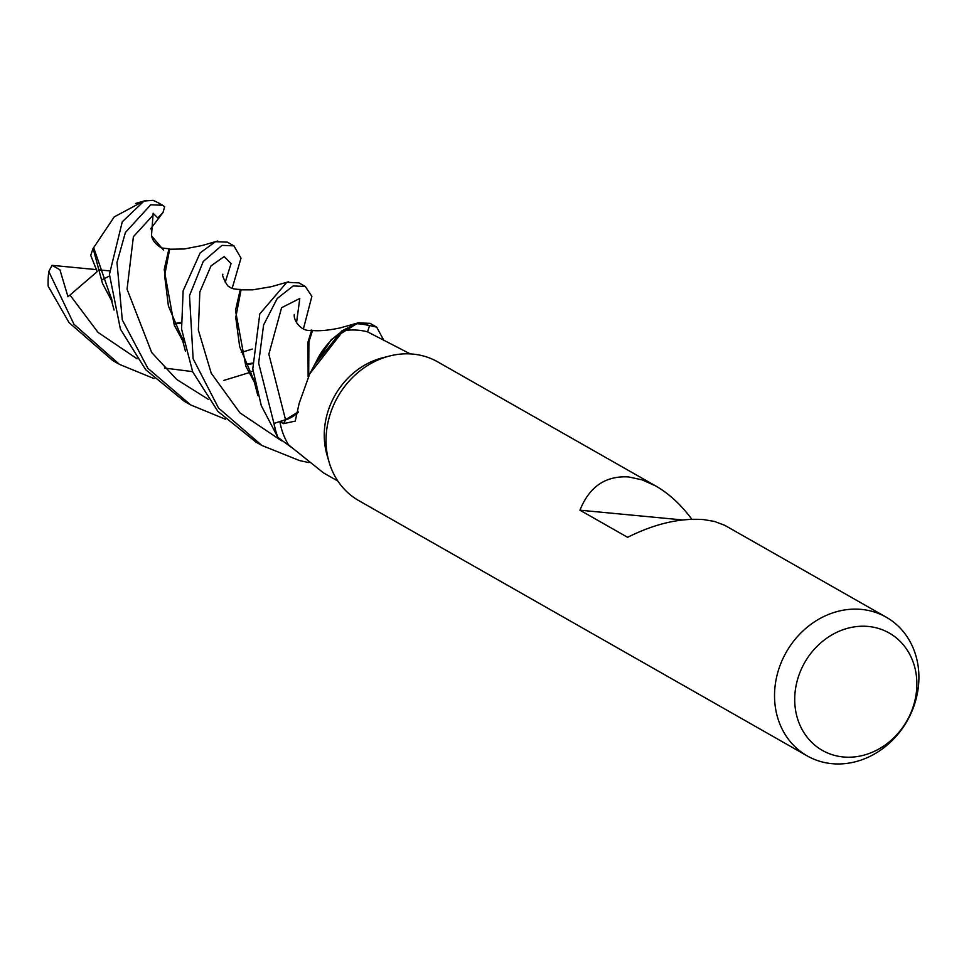 <?xml version="1.0" encoding="UTF-8"?>
<svg xmlns="http://www.w3.org/2000/svg" width="964" height="964" viewBox="0 0 964 964"><rect width="100%" height="100%" fill="white"/><g stroke="black" fill="none" stroke-linecap="round" stroke-linejoin="round"><path stroke-width="1.45" d="M356.198 323.579A79.819 69.541 -60.3 0 1 359.741 323.82A79.819 69.541 -60.3 0 1 369.574 325.543L376.695 327.133L370.019 323.338L358.102 322.88L331.375 339.545L314.734 364.693L331.351 339.569L355.873 323.699A79.687 69.42 -60.3 0 1 359.717 323.94A79.687 69.42 -60.3 0 1 369.537 325.663L367.549 331.857M807.23 755.909A79.819 69.541 -60.3 0 1 780.009 665.618A79.819 69.541 -60.3 0 1 861.43 609.405A79.819 69.541 -60.3 0 1 886.205 617.177A79.819 69.541 -60.3 0 1 913.426 707.468A79.819 69.541 -60.3 0 1 832.004 763.681A79.819 69.541 -60.3 0 1 807.23 755.909L358.741 500.593A79.819 69.541 -60.3 0 1 329.049 461.961A79.819 69.541 -60.3 0 1 389.336 356.065A79.819 69.541 -60.3 0 1 412.941 354.101A79.819 69.541 -60.3 0 1 437.716 361.874L655.869 486.049C669.1 493.689 681.078 504.75 691.815 519.259M886.205 617.177L724.771 525.32L714.3 521.404L703.66 519.596C679.994 517.861 654.64 523.765 627.612 537.322L579.942 510.185C589.378 486.615 605.645 475.541 628.745 476.951L642.205 479.879L655.869 486.049M868.239 626.455A67.528 58.828 -60.3 0 1 915.583 697.394A67.528 58.828 -60.3 0 1 843.343 756.969A67.528 58.828 -60.3 0 1 795.999 686.031A67.528 58.828 -60.3 0 1 868.239 626.455M410.266 353.896L367.441 331.797A73.168 63.745 -60.3 0 0 358.512 330.242A73.168 63.745 -60.3 0 0 343.28 330.712L309.733 373.863L299.189 403.253L295.225 421.123L283.537 423.618L279.897 421.678L285.585 419.87A1340.153 528.26 -161.5 0 1 283.537 423.618M309.733 373.863L316.361 361.367A65.998 57.491 -60.3 0 1 343.28 330.712M298.201 412.339A32.463 28.281 -60.3 0 1 285.585 419.87M369.574 325.543L369.537 325.663A79.687 69.42 -60.3 0 0 359.717 323.94A79.687 69.42 -60.3 0 0 355.873 323.699L341.762 330.965L314.83 364.488M337.87 481.072L323.434 472.842L288.61 444.934A73.168 63.745 -60.3 0 1 279.897 421.678M329.049 461.961L327.013 454.96A73.168 63.745 -60.3 0 1 382.274 357.885L389.336 356.065M298.985 282.898L286.814 282.307L259.786 313.915L252.785 368.947L261.28 405.651L277.897 437.379A79.687 69.42 -60.3 0 1 274.077 423.413L285.513 419.665L298.286 411.869M286.031 419.497L274.077 423.413A79.687 69.42 -60.3 0 0 277.897 437.379L290.851 446.959M285.537 419.714L298.262 412.014M579.942 510.185L682.608 519.945M296.514 322.844L299.804 298.478L281.596 307.685L268.86 354.186L285.513 419.665L273.957 423.449L258.641 363.151L263.594 324.976L277.222 298.503L293.201 285.934L305.311 286.501L311.878 296.346L303.431 328.82M154.023 378.575L119.44 364.38L73.975 324.266L48.79 271.487L52.068 265.341L59.913 269.763L67.986 296.767L97.183 271.655L90.724 255.327L93.098 248.375L102.485 283.38L112.258 301.889M118.403 363.789L112.824 360.608L69.071 322.639L48.2 286.26A79.819 69.541 -60.3 0 1 48.79 271.487M252.978 370.983L249.447 372.514M248.989 372.707L223.961 380.382M225.359 419.195L190.715 404.952L147.854 368.272L122.308 319.964L116.969 262.557L125.38 232.517L150.697 204.814L162.567 205.236L164.639 206.742L163 212.562L157.771 217.936L153.155 213.261L151.469 235.794L163.494 250.038M190.715 404.952L184.208 401.241L145.697 369.73L120.404 329.098L109.426 274.378L122.271 221.816L144.082 201.042L152.987 200.319A79.819 69.541 -60.3 0 1 159.771 203.645L162.567 205.236M376.695 327.133L383.636 339.979M308.914 462.599L299.539 460.563L261.931 445.488L218.503 408.013L193.137 358.777L189.51 295.623L203.271 261.437L221.973 245.386L233.927 245.856L241.012 258.159L232.179 288.26M233.927 245.856L227.396 242.145L215.466 241.687L200.187 252.881L183.136 290.815L181.581 329.134L192.716 371.899L217.876 411.363L255.954 442.078M245.507 364.199L252.387 363.103M308.685 375.695L308.902 341.991L312.505 330.519L311.697 330.074L307.986 342.075L308.118 376.731M112.041 300.756L93.665 247.652L114.198 216.912L143.178 201.392M245.736 364.741L252.411 363.717M93.098 248.375L94.038 247.206M183.461 342.268L174.219 325.001L164.205 269.607L168.941 248.82L169.652 249.218L164.627 275.523L168.399 305.95L183.244 341.075M174.123 323.555L181.051 322.47M222.877 274.294C220.84 273.439 227.709 288.103 229.396 286.694C230.625 288.393 234.264 289.308 240.301 289.441L235.493 310.456L245.808 366.127L254.412 382.262M254.424 381.431L239.662 346.654L235.758 317.53L241.06 289.863L240.313 289.441M181.087 323.073L174.339 324.061M101.642 279.922L109.438 276.017M52.068 265.341L96.316 269.607M98.304 269.8L109.462 270.884M277.68 437.15A79.819 69.541 -60.3 0 1 273.957 423.449M163 212.562L150.565 228.926M70.227 295.37L98.039 332.399L137.081 358.789M164.41 368.043L192.595 371.622M59.913 269.763L61.081 273.68M152.384 215.948L133.394 236.698L127.055 289.2L151.71 352.547L176.689 379.467L208.369 399.361M157.771 217.936L157.108 217.249M225.227 282.247L231.059 263.594L224.202 256.532L211.008 265.895L199.837 291.935L198.355 330.074L211.212 373.201L239.916 412.821L281.645 440.849M305.311 286.501L298.683 282.729M311.685 330.074C302.865 332.64 293.381 321.723 294.285 314.493M252.339 349.04L241.205 352.475M146.154 200.404L135.502 203.488M111.788 299.406L109.559 293.309L114.077 310.022M359.15 322.566L340.111 327.929C332.411 329.543 321.169 331.399 312.36 330.507M217.671 241.024L202.247 245.483L184.401 248.977L169.628 249.218M183.052 339.967L181.533 336.303L185.486 351.33M168.941 248.82L161.494 247.929C155.059 244.037 151.734 239.554 151.505 234.445M288.61 281.765L271.185 286.73L252.809 289.827L240.988 289.851M253.52 378.792L257.846 395.577M261.931 445.488L255.556 441.861"/></g></svg>
